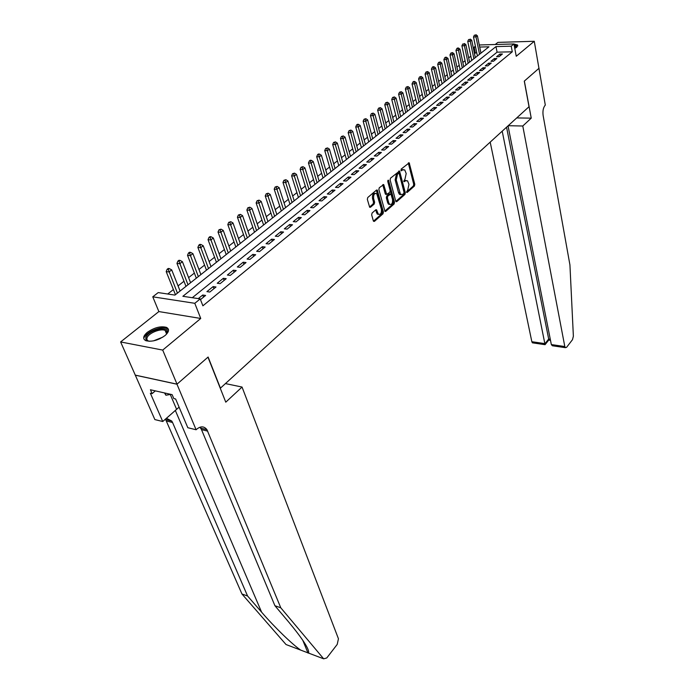 <?xml version="1.0" encoding="UTF-8"?>
<svg xmlns="http://www.w3.org/2000/svg" width="694" height="694" viewBox="0 0 694 694"><rect width="100%" height="100%" fill="white"/><g stroke="black" fill="none" stroke-linecap="round" stroke-linejoin="round"><path stroke-width="1.04" d="M406.519 192.038L407.204 192.429L414.413 186.061L414.795 184.318L409.191 162.83L401.193 169.076L401.141 170.733L402.572 169.917L404.732 169.909L406.198 173.543L404.958 179.182L403.735 181.238L404.428 181.637L405.374 180.813L407.534 180.796L408.966 184.361L407.734 189.983L406.519 192.038L413.338 186.001L413.719 184.257L408.306 163.029M165.025 335.566C169.154 331.853 169.631 329.121 166.465 327.368C160.678 325.885 154.294 327.542 147.319 332.339C143.033 336.104 142.539 338.88 145.835 340.685C151.717 342.107 158.119 340.398 165.025 335.566M514.783 48.407L516.796 47.175L517.551 44.989L513.968 44.043M372.079 213.049L371.663 214.88L373.337 220.857L374.404 221.386L383.01 213.787L383.409 211.982L377.276 190.069L376.521 190.061L367.751 197.53L367.334 199.378L369.676 207.254L370.466 207.263L374.213 204.027L374.621 202.197L373.624 198.579C373.355 194.572 374.396 192.941 376.747 193.704L381.414 209.258C381.657 213.249 380.616 214.862 378.291 214.108L376.573 209.805L375.801 209.796L372.079 213.049M177.022 384.164L135.287 375.124L120.617 341.942L162.708 350.08L177.022 384.164L208.113 357.028L220.432 388.146L529.028 106.711L524.282 81.137L539.056 68.246L524.36 81.068L531.24 118.145L522.782 126.004L564.812 346.54L565.315 347.659L566.59 347.321L572.481 339.696L573.374 336.208L569.93 264.926L543.124 115.473C542.561 110.919 543.281 107.457 545.293 105.072L534.276 41.276L516.249 56.257L513.95 43.956L511.218 46.177L512.285 51.798L202.891 305.811L200.21 298.906L194.797 303.304L152.767 296.815L158.215 292.582L174.931 295.097L488.975 46.802L479.71 47.053M162.708 350.08L200.74 318.468L194.797 303.304M395.727 201.13L396.734 201.668L404.923 194.441L405.313 192.68L399.553 171.054L390.522 178.158L390.123 179.954L395.727 201.13M394.105 203.993L385.708 211.41L384.962 211.41L378.872 189.54L379.28 187.718L383.695 184.595L386.645 194.398L389.768 192.333L390.167 190.529L387.773 181.516L388.553 180.258L394.496 202.214L394.105 203.993L393.021 203.915L384.788 211.176M534.276 41.276L497.884 42.386L495.221 44.503M499.107 56.691L502.43 53.993L499.888 54.054L496.566 56.752L499.107 56.691M493.503 61.254L496.869 58.513L494.328 58.565L490.953 61.298L493.503 61.254M487.821 65.878L491.239 63.093L488.68 63.137L485.262 65.913L487.821 65.878M482.052 70.562L485.522 67.743L482.955 67.778L479.485 70.597L482.052 70.562M476.205 75.325L479.719 72.462L477.151 72.488L473.629 75.351L476.205 75.325M470.272 80.148L473.837 77.242L471.261 77.268L467.678 80.174L470.272 80.148M464.243 85.05L467.869 82.1L465.275 82.118L461.649 85.067L464.243 85.05M458.135 90.02L461.814 87.028L459.211 87.036L455.524 90.029L458.135 90.02M451.924 95.069L455.663 92.033L453.052 92.033L449.313 95.069L451.924 95.069M445.626 100.196L449.417 97.108L446.797 97.108L442.998 100.188L445.626 100.196M439.233 105.393L443.084 102.27L440.447 102.252L436.595 105.375L439.233 105.393M432.744 110.676L436.647 107.501L434.01 107.475L430.098 110.65L432.744 110.676M426.142 116.045L430.115 112.818L427.469 112.784L423.487 116.002L426.142 116.045M419.445 121.493L423.479 118.214L420.824 118.171L416.782 121.441L419.445 121.493M412.644 127.028L416.738 123.697L414.075 123.645L409.972 126.967L412.644 127.028M405.738 132.649L409.894 129.266L407.222 129.197L403.049 132.58L405.738 132.649M398.712 138.358L402.945 134.922L400.256 134.844L396.022 138.28L398.712 138.358M391.581 144.161L395.875 140.665L393.177 140.587L388.883 144.074L391.581 144.161M384.329 150.06L388.692 146.503L385.994 146.417L381.622 149.956L384.329 150.06M376.963 156.055L381.396 152.446L378.681 152.342L374.24 155.942L376.963 156.055M369.477 162.144L373.979 158.475L371.255 158.362L366.744 162.023L369.477 162.144M361.86 168.338L366.441 164.608L363.708 164.487L359.119 168.208L361.86 168.338M354.113 174.636L358.772 170.845L356.031 170.707L351.364 174.489L354.113 174.636M346.237 181.047L350.982 177.187L348.232 177.039L343.487 180.882L346.237 181.047M338.23 187.562L343.053 183.632L340.294 183.468L335.471 187.389L338.23 187.562M330.084 194.19L334.994 190.199L332.218 190.017L327.308 193.999L330.084 194.19M321.799 200.93L326.787 196.87L324.011 196.68L319.014 200.731L321.799 200.93M313.367 207.792L318.442 203.654L315.657 203.455L310.574 207.575L313.367 207.792M304.779 214.767L309.949 210.568L307.156 210.343L301.985 214.541L304.779 214.767M296.043 221.88L301.309 217.595L298.507 217.361L293.241 221.629L296.043 221.88M287.151 229.115L292.504 224.752L289.693 224.5L284.34 228.847L287.151 229.115M278.094 236.481L283.551 232.039L280.732 231.77L275.275 236.194L278.094 236.481M268.873 243.976L274.425 239.465L271.606 239.178L266.045 243.681L268.873 243.976M259.487 251.618L265.143 247.021L262.306 246.717L256.65 251.306L259.487 251.618M249.918 259.4L255.678 254.715L252.842 254.394L247.073 259.07L249.918 259.4M240.167 267.329L246.04 262.558L243.195 262.211L237.322 266.973L240.167 267.329M230.234 275.414L236.22 270.547L233.366 270.183L227.38 275.041L230.234 275.414M220.111 283.646L226.209 278.684L223.347 278.303L217.248 283.247L220.111 283.646M209.796 292.044L216.008 286.986L213.145 286.579L206.925 291.627L209.796 292.044M512.285 51.798L497.078 52.171L192.299 297.717M200.488 299.608L205.606 295.444L202.735 295.019L198.302 298.62M476.726 52.675L474.427 53.377M470.844 56.188L468.676 57.888M465.075 60.716L462.846 62.46M459.22 65.305L456.93 67.101M453.277 69.964L450.926 71.812M447.257 74.692L444.837 76.592M441.141 79.489L438.66 81.441M434.938 84.356L432.388 86.36M428.64 89.292L426.021 91.348M422.256 94.306L419.558 96.423M415.767 99.398L412.999 101.567M409.191 104.56L406.346 106.789M402.503 109.799L399.588 112.098M395.719 115.126L392.717 117.486M388.822 120.539L385.743 122.951M381.821 126.03L378.664 128.511M374.717 131.608L371.464 134.159M367.49 137.273L364.15 139.893M360.151 143.033L356.725 145.723M352.691 148.88L349.169 151.648M345.118 154.831L341.5 157.668M337.414 160.869L333.693 163.793M329.581 167.02L325.764 170.013M321.617 173.266L317.696 176.345M313.523 179.616L309.489 182.774M305.291 186.07L301.153 189.323M296.919 192.646L292.66 195.986M288.4 199.325L284.028 202.761M279.734 206.127L275.24 209.649M270.912 213.041L266.296 216.667M261.942 220.085L257.196 223.806M252.807 227.25L247.932 231.076M243.507 234.546L238.493 238.484M234.034 241.98L228.881 246.023M224.388 249.545L219.096 253.7M214.567 257.248L209.12 261.525M204.565 265.099L198.961 269.498M194.363 273.098L188.612 277.617M183.979 281.252L178.054 285.902M173.387 289.563L167.714 294.013M481.697 52.553L480.838 52.571M200.74 318.468L158.865 311.571L120.617 341.942M158.865 311.571L152.767 296.815M475.277 52.709L474.141 47.209L475.399 46.229M511.218 46.177L495.984 46.602L182.869 296.295L200.21 298.906M479.285 44.971L513.95 43.956M475.598 47.175L474.141 47.209M497.078 52.171L495.984 46.602M499.888 54.054L500.227 55.78M494.328 58.565L494.675 60.3M488.68 63.137L489.036 64.88M482.955 67.778L483.319 69.539M477.151 72.488L477.515 74.258M471.261 77.268L471.634 79.038M465.275 82.118L465.657 83.896M459.211 87.036L459.601 88.832M453.052 92.033L453.451 93.829M446.797 97.108L447.205 98.912M440.447 102.252L440.872 104.065M434.01 107.475L434.435 109.305M427.469 112.784L427.903 114.614M420.824 118.171L421.267 120.01M414.075 123.645L414.526 125.493M407.222 129.197L407.682 131.062M400.256 134.844L400.733 136.718M393.177 140.587L393.663 142.47M385.994 146.417L386.489 148.308M378.681 152.342L379.193 154.242M371.255 158.362L371.776 160.271M363.708 164.487L364.237 166.404M356.031 170.707L356.577 172.633M348.232 177.039L348.787 178.974M340.294 183.468L340.858 185.419M332.218 190.017L332.799 191.978M324.011 196.68L324.601 198.649M315.657 203.455L316.264 205.433M307.156 210.343L307.78 212.329M298.507 217.361L299.14 219.356M289.693 224.5L290.352 226.513M280.732 231.77L281.4 233.791M271.606 239.178L272.282 241.2M262.306 246.717L263.009 248.756M252.842 254.394L253.553 256.442M243.195 262.211L243.924 264.275M233.366 270.183L234.121 272.256M223.347 278.303L224.119 280.385M213.145 286.579L213.934 288.678M202.735 295.019L203.542 297.127M406.016 180.44L404.29 180.761L405.374 180.813M403.735 181.247L404.29 180.761M403.188 169.553L401.488 169.865L402.572 169.917M400.924 170.342L401.488 169.865M395.84 201.425L403.847 194.372L404.238 192.611L398.651 171.245M403.752 193.487L404.021 192.255L399.232 173.778L398.529 173.37L397.506 174.237L396.248 179.946L400.525 194.389L402.746 194.372L403.752 193.487M398.556 173.344L397.436 173.309L398.529 173.37M400.985 194.702L399.44 194.32L398.477 192.533L395.155 179.885L396.421 174.177L397.436 173.309M386.228 194.372L385.248 193.773L382.767 184.751M387.746 180.856L393.411 202.136L394.496 202.214M388.735 202.769L389.525 204.227C391.78 204.93 392.787 203.333 392.535 199.43L390.93 193.982L387.816 196.055L387.417 197.859L388.735 202.769L387.651 202.691L388.44 204.149L389.863 204.478M390.262 193.938L389.117 193.912L390.21 193.982M387.651 202.691L386.324 197.781L386.723 195.986L389.117 193.912M393.021 203.915L393.411 202.136M378.655 214.385L377.198 214.021L375.645 209.935M375.263 193.348C373.086 193.21 372.166 194.927 372.522 198.501L373.624 198.579M369.52 207.046L373.112 203.949L373.519 202.119L372.522 198.501M373.459 221.169L381.917 213.709L382.325 211.896L376.348 190.217M480.951 53.143L477.411 35.81L475.989 36.903L473.499 36.99L477.403 55.945M475.373 35.134L474.366 35.168L475.373 35.134L475.989 36.903L479.545 54.253M475.937 34.7L477.411 35.81M473.499 36.99L474.366 35.168M514.219 45.396L516.787 46.645L516.605 47.322M516.319 47.53L514.367 46.194M517.75 45.986L514.133 44.928M149.375 341.301C146.269 340.754 145.202 339.279 146.165 336.894C149.262 329.286 170.828 325.391 167.002 333.163L166.161 334.543M166.404 334.213L166.517 333.979C167.176 332.348 166.716 331.159 165.137 330.422C160.861 328.245 149.045 332.86 147.223 337.431C146.495 339.123 146.955 340.346 148.629 341.11L148.958 341.231M164.504 392.934L165.892 395.224L170.889 394.374M164.955 393.038L165.892 395.224M168.547 329.867L166.846 328.496C161.563 325.79 146.911 331.489 144.63 337.171M490.19 142.131L531.847 341.717L545.016 343.643L548.685 339.045L550.29 339.279M502.204 131.166L545.059 344.675L548.728 340.077L548.685 339.045L506.551 127.202M531.24 118.145L516.718 117.928M522.782 126.004L508.181 125.718M508.034 125.857L551.34 344.571L564.812 346.54M533.174 342.931L532.385 342.819L531.847 341.717M554.341 346.046L552.346 345.751L551.34 344.571M544.625 344.614L545.059 344.675M300.684 650.096L286.032 644.535L241.954 593.995L247.567 595.99L261.612 612.169C274.616 627.333 292.538 644.631 300.684 650.096L308.561 653.08C309.645 649.697 303.026 639.339 288.687 622.015L274.911 605.715L201.486 429.603L199.967 427.2M242.041 387.052L338.446 638.766L337.215 644.414L326.761 657.955L323.673 658.823L280.792 607.805L206.942 429.664C204.14 426.107 200.722 425.96 196.688 429.222L196.107 429.76L176.97 384.216L207.957 357.167L225.776 402.173L242.041 387.052L225.429 383.582M196.107 429.76L187.822 427.721L175.625 398.989L173.795 398.573L172.129 394.652L150.433 389.768L152.116 393.637L150.355 393.229L162.743 421.518L154.857 419.575L135.287 375.124M135.226 375.168L176.97 384.216M274.911 605.715L280.792 607.805M241.954 593.995L165.458 419.098M166.387 418.265L171.756 421.041L172.554 422.49L247.567 595.99M162.743 421.518L179.095 407.161M152.116 393.637L155.326 390.869M475.303 57.611L471.694 40.2L470.246 41.302L467.739 41.38L471.729 60.43M469.621 39.523L468.624 39.549L469.621 39.523L470.246 41.302L473.881 58.73M470.202 39.081L471.694 40.2M467.739 41.38L468.624 39.549M469.569 62.139L465.882 44.642L464.416 45.761L461.909 45.839L465.978 64.976M463.792 43.965L462.785 44L463.792 43.965L464.416 45.761L468.129 63.284M464.381 43.522L465.882 44.642M461.909 45.839L462.785 44M463.757 66.737L459.992 49.153L458.508 50.289L455.984 50.358L460.139 69.591M457.875 48.476L458.474 48.025L457.467 48.051L456.869 48.511L457.875 48.476L458.508 50.289L462.291 67.891M458.474 48.025L459.992 49.153M455.984 50.358L456.869 48.511M457.858 71.395L454.023 53.724L452.514 54.878L449.981 54.939L454.223 74.275M451.881 53.056L452.479 52.597L450.866 53.082L451.881 53.056L452.514 54.878L456.374 72.575M452.479 52.597L454.023 53.724M449.981 54.939L450.866 53.082M451.881 76.123L447.96 58.365L446.424 59.537L443.891 59.597L448.22 79.021M445.791 57.697L446.407 57.238L445.392 57.255L444.776 57.723L445.791 57.697L446.424 59.537L450.371 77.32M446.407 57.238L447.96 58.365M443.891 59.597L444.776 57.723M445.808 80.929L441.809 63.076L440.256 64.264L437.706 64.316L442.13 83.835M439.614 62.417L440.239 61.94L438.591 62.434L439.614 62.417L440.256 64.264L444.281 82.135M440.239 61.94L441.809 63.076M437.706 64.316L438.591 62.434M439.649 85.796L435.563 67.856L433.984 69.07L431.425 69.105L435.945 88.728M433.342 67.197L433.976 66.719L432.952 66.728L432.319 67.214L433.342 67.197L433.984 69.07L438.096 87.019M433.976 66.719L435.563 67.856M431.425 69.105L432.319 67.214M433.403 90.732L429.23 72.714L427.625 73.937L425.058 73.963L429.673 93.681M426.983 72.055L427.625 71.56L425.951 72.063L426.983 72.055L427.625 73.937L431.824 91.981M427.625 71.56L429.23 72.714M425.058 73.963L425.951 72.063M427.062 95.755L422.793 77.633L421.171 78.882L418.595 78.899L423.305 98.722M420.521 76.982L421.171 76.479L419.488 76.991L420.521 76.982L421.171 78.882L425.457 97.013M421.171 76.479L422.793 77.633M418.595 78.899L419.488 76.991M420.616 100.838L416.261 82.638L414.622 83.896L412.036 83.913L416.842 103.831M413.962 81.979L414.63 81.476L413.589 81.484L412.93 81.987L413.962 81.979L414.622 83.896L418.994 102.122M414.63 81.476L416.261 82.638M412.036 83.913L412.93 81.987M414.084 106.009L409.634 87.713L407.959 88.997L405.374 88.997L410.284 109.019M407.309 87.062L407.977 86.55L406.268 87.062L407.309 87.062L407.959 88.997L412.436 107.31M407.977 86.55L409.634 87.713M405.374 88.997L406.268 87.062M407.447 111.257L402.902 92.866L401.21 94.167L398.608 94.167L403.622 114.284M400.551 92.215L401.227 91.695L399.51 92.215L400.551 92.215L401.21 94.167L405.773 112.575M401.227 91.695L402.902 92.866M398.608 94.167L399.51 92.215M400.707 116.583L396.074 98.097L394.348 99.424L391.737 99.407L396.855 119.628M393.68 97.455L394.374 96.926L392.639 97.455L393.68 97.455L394.348 99.424L399.007 117.928M394.374 96.926L396.074 98.097M391.737 99.407L392.639 97.455M393.871 121.997L389.126 103.415L387.373 104.759L384.754 104.742L389.993 125.059M386.714 102.773L387.417 102.235L385.664 102.764L386.714 102.773L387.373 104.759L392.145 123.358M387.417 102.235L389.126 103.415M384.754 104.742L385.664 102.764M386.922 127.488L382.073 108.819L380.295 110.181L377.666 110.146L383.019 130.576M379.627 108.177L380.338 107.631L378.577 108.169L379.627 108.177L380.295 110.181L385.161 128.876M380.338 107.631L382.073 108.819M377.666 110.146L378.577 108.169M379.861 133.066L374.916 114.302L373.103 115.681L370.466 115.646L375.931 136.171M372.435 113.669L373.155 113.113L371.377 113.651L372.435 113.669L373.103 115.681L378.083 134.48M373.155 113.113L374.916 114.302M370.466 115.646L371.377 113.651M372.695 138.739L367.638 119.871L365.799 121.277L363.153 121.233L368.731 141.862M365.122 119.247L365.859 118.683L364.064 119.229L365.122 119.247L365.799 121.277L370.882 140.171M365.859 118.683L367.638 119.871M363.153 121.233L364.064 119.229M365.408 144.499L360.238 125.536L358.373 126.967L355.718 126.907L361.418 147.648M357.696 124.911L358.442 124.339L357.384 124.321L356.629 124.894L357.696 124.911L363.569 145.948M358.442 124.339L360.238 125.536M355.718 126.907L356.629 124.894M358.009 150.346L352.717 131.296L350.826 132.745L348.162 132.675L353.992 153.521M350.14 130.672L350.904 130.09L349.082 130.645L350.14 130.672L356.135 151.83M350.904 130.09L352.717 131.296M348.162 132.675L349.082 130.645M350.479 156.297L345.083 137.143L343.148 138.618L340.485 138.54L346.445 159.49M342.472 136.527L343.244 135.937L341.405 136.501L342.472 136.527L348.579 157.798M343.244 135.937L345.083 137.143M340.485 138.54L341.405 136.501M342.836 162.344L337.319 143.085L335.349 144.595L332.678 144.499L338.767 165.554M334.664 142.478L335.454 141.88L333.597 142.444L334.664 142.478L340.901 163.871M335.454 141.88L337.319 143.085M332.678 144.499L333.597 142.444M335.063 168.486L329.416 149.132L327.421 150.659L324.74 150.555L330.969 171.722M326.735 148.533L327.533 147.917L325.659 148.49L326.735 148.533L333.103 170.039M327.533 147.917L329.416 149.132M324.74 150.555L325.659 148.49M327.16 174.732L321.391 155.282L319.361 156.835L316.672 156.723L323.04 177.994M318.667 154.684L319.483 154.068L318.407 154.016L317.592 154.641L318.667 154.684L325.165 176.311M319.483 154.068L321.391 155.282M316.672 156.723L317.592 154.641M319.127 181.082L313.228 161.537L311.164 163.116L308.457 162.986L314.972 184.37M310.47 160.939L311.294 160.314L310.218 160.262L309.385 160.895L310.47 160.939L317.097 182.687M311.294 160.314L313.228 161.537M308.457 162.986L309.385 160.895M310.955 187.545L304.918 167.896L302.827 169.501L300.112 169.362L306.774 190.85M302.124 167.306L302.966 166.664L301.04 167.254L302.124 167.306L308.891 189.176M302.966 166.664L304.918 167.896M300.112 169.362L301.04 167.254M302.645 194.12L296.477 174.359L294.343 175.998L291.619 175.842L298.437 197.452M293.64 173.786L294.49 173.127L292.547 173.726L293.64 173.786L300.545 195.777M294.49 173.127L296.477 174.359M291.619 175.842L292.547 173.726M294.195 200.8L287.88 180.943L285.702 182.609L282.978 182.435L289.953 204.157M285 180.371L285.876 179.711L283.915 180.31L285 180.371L292.061 202.492M285.876 179.711L287.88 180.943M282.978 182.435L283.915 180.31M285.598 207.601L279.135 187.64L276.923 189.332L274.191 189.15L281.322 210.976M276.212 187.076L277.097 186.4L275.119 187.007L276.212 187.076L283.421 209.319M277.097 186.4L279.135 187.64M274.191 189.15L275.119 187.007M276.845 214.515L270.235 194.459L267.979 196.176L265.238 195.977L272.534 217.925M267.268 193.895L268.17 193.21L266.175 193.826L267.268 193.895L274.633 216.268M268.17 193.21L270.235 194.459M265.238 195.977L266.175 193.826M267.936 221.56L261.17 201.39L258.879 203.142L256.138 202.934L263.599 224.986M258.168 200.844L259.088 200.141L257.066 200.757L258.168 200.844L265.689 223.338M259.088 200.141L261.17 201.39M256.138 202.934L257.066 200.757M258.871 228.725L251.948 208.452L249.614 210.239L246.864 210.013L254.507 232.186M248.903 207.914L249.831 207.202L247.801 207.827L248.903 207.914L256.58 230.538M249.831 207.202L251.948 208.452M246.864 210.013L247.801 207.827M249.649 236.021L242.553 215.643L240.185 217.465L237.426 217.222L245.242 239.508M239.465 215.114L240.41 214.385L238.354 215.019L239.465 215.114L247.316 237.869M240.41 214.385L242.553 215.643M237.426 217.222L238.354 215.019M240.254 243.447L232.993 222.965L230.573 224.821L227.806 224.561L235.813 246.96M229.853 222.444L230.824 221.707L228.742 222.349L229.853 222.444L237.877 245.329M230.824 221.707L232.993 222.965M227.806 224.561L228.742 222.349M230.686 251.011L223.251 230.425L220.787 232.317L218.02 232.039L226.218 254.551M220.059 229.914L221.048 229.159L218.957 229.809L220.059 229.914L228.265 252.928M221.048 229.159L223.251 230.425M218.02 232.039L218.957 229.809M220.944 258.723L213.327 238.025L210.82 239.951L208.044 239.656L216.433 262.28M210.091 237.522L211.097 236.758L209.987 236.645L208.981 237.409L210.091 237.522L218.471 260.666M211.097 236.758L213.327 238.025M208.044 239.656L208.981 237.409M211.011 266.565L203.221 245.771L200.661 247.723L197.877 247.411L206.474 270.157M199.924 245.277L200.956 244.496L199.837 244.375L198.814 245.156L199.924 245.277L208.504 268.552M200.956 244.496L203.221 245.771M197.877 247.411L198.814 245.156M200.896 274.564L192.915 253.657L190.303 255.652L187.519 255.323L196.324 278.181M189.575 253.18L190.616 252.382L189.497 252.252L188.456 253.05L189.575 253.18L198.337 276.585M190.616 252.382L192.915 253.657M187.519 255.323L188.456 253.05M190.59 282.71L182.409 261.699L179.755 263.737L176.961 263.382L185.983 286.362M179.017 261.23L180.084 260.415L178.965 260.276L177.898 261.091L179.017 261.23L187.987 284.774M180.084 260.415L182.409 261.699M176.961 263.382L177.898 261.091M180.084 291.02L171.704 269.897L168.998 271.97L166.196 271.597L175.443 294.69M168.252 269.437L169.336 268.613L168.217 268.465L167.133 269.289L168.252 269.437L177.43 293.12M169.336 268.613L171.704 269.897M166.196 271.597L167.133 269.289M406.693 192.394L407.204 192.429M401.115 170.707L401.618 170.733M403.917 181.611L404.428 181.637M408.436 163.376L409.521 163.42M413.719 184.257L414.795 184.318M413.338 186.001L414.413 186.061M398.79 171.592L399.874 171.644M404.238 192.611L405.313 192.68M403.847 194.372L404.923 194.441M395.97 201.616L396.734 201.668M396.421 174.177L397.506 174.237M395.155 179.885L396.248 179.946M398.477 192.533L399.553 192.602M384.91 211.349L385.708 211.41M382.914 185.098L384.008 185.168M385.248 193.773L386.341 193.843M387.816 180.613L388.77 180.666M386.723 195.986L387.816 196.055M386.324 197.781L387.417 197.859M375.775 210.256L376.868 210.343M376.417 212.59L377.51 212.676M373.519 202.119L374.621 202.197M373.112 203.949L374.213 204.027M369.633 207.202L370.466 207.263M376.486 190.564L377.588 190.633M382.325 211.896L383.409 211.982M381.917 213.709L383.01 213.787M373.563 221.317L374.404 221.386M153.539 340.858L162.899 337.093M160.184 338.594L156.558 340.051M261.612 612.169L175.278 410.301M201.486 429.603L207.723 431.139M172.554 422.49L166.629 421.032M308.561 653.08L323.673 658.823M170.273 394.478L176.536 409.174M517.551 44.989L517.733 45.96M408.575 162.804L409.191 162.83M398.911 171.028L399.553 171.054M399.44 194.32L400.525 194.389M383.001 184.552L383.695 184.595M385.552 194.329L386.645 194.398M388.076 180.232L388.553 180.258M388.44 204.149L389.525 204.227M375.862 209.744L376.573 209.805M377.198 214.021L378.291 214.108M376.564 190.026L377.276 190.069M516.249 47.574L516.119 46.871M166.56 333.875L165.137 330.422M565.315 347.659L552.346 345.751M548.72 340.086L550.507 340.346M545.059 344.684L532.385 342.819M307.997 653.054L302.749 640.189M171.756 421.041L165.831 419.584M200.696 428.129L206.942 429.664"/></g></svg>
